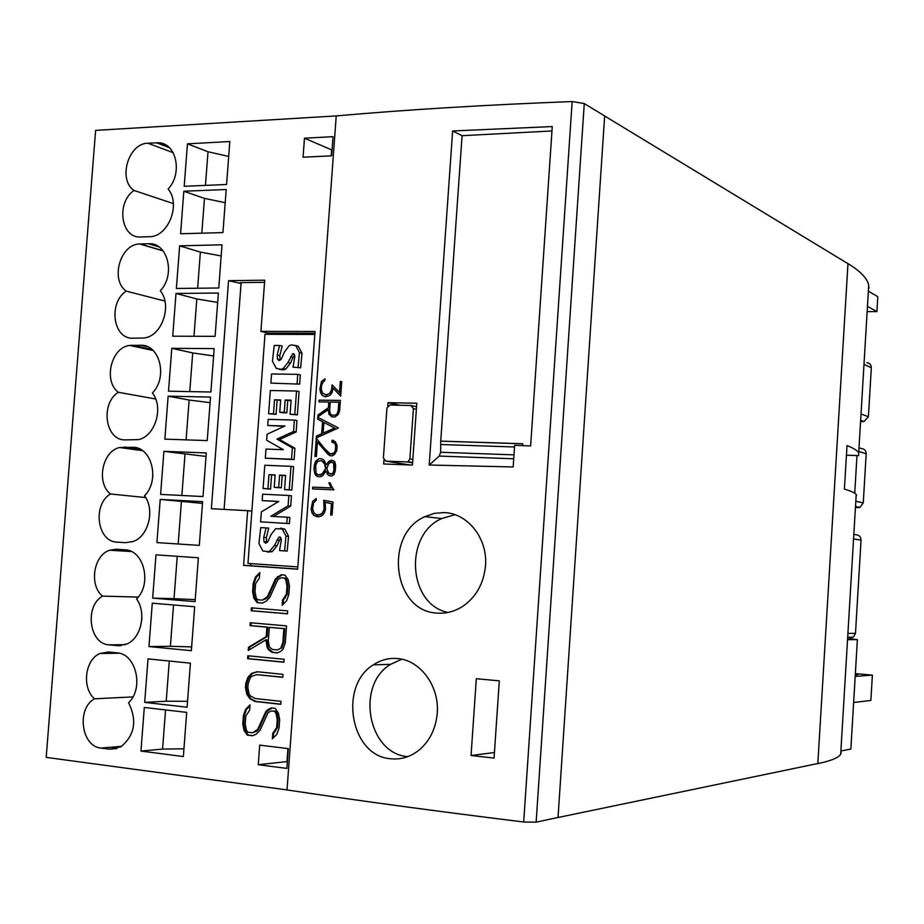 <?xml version="1.0" encoding="UTF-8"?>
<svg xmlns="http://www.w3.org/2000/svg" width="924" height="924" viewBox="0 0 924 924"><rect width="100%" height="100%" fill="white"/><g stroke="black" fill="none" stroke-linecap="round" stroke-linejoin="round"><path stroke-width="1.39" d="M444.282 512.601C467.729 513.201 487.895 538.565 485.504 565.742C483.714 583.518 476.149 597.043 462.832 606.306C454.608 611.515 446.096 613.779 437.283 613.097C392.723 611.746 383.633 534.372 424.867 516.655L434.511 513.34L444.282 512.601M397.459 658.546C420.143 660.048 439.616 686.139 437.237 713.236C435.816 728.516 429.926 740.667 419.577 749.687C410.626 756.895 400.889 759.909 390.378 758.731C350.208 755.797 338.623 685.654 373.296 664.864C380.907 659.886 388.969 657.773 397.459 658.546M250.843 563.617L250.681 565.765L243.601 565.384L247.667 510.683L211.377 508.708L228.551 280.677L241.048 283.541L224.105 509.401L241.129 282.628M251.848 511.099L247.667 510.683M187.457 143.844L229.822 141.534L226.576 184.511L184.199 186.278L187.457 143.844L208.016 151.755L228.69 156.445M205.451 185.389L208.016 151.755M179.649 245.83L222.014 244.814L218.757 287.999L176.38 288.473L179.649 245.83L200.381 252.102L221.171 255.96M197.632 288.23L200.381 252.102M171.795 348.325L214.172 348.614L210.891 392.019L168.514 391.175L171.795 348.325L192.712 352.933L213.617 355.959M189.767 391.603L192.712 352.933M163.906 451.328L206.295 452.933L203.003 496.558L160.614 494.398L163.906 451.328L206.029 456.444M181.866 495.483L185.008 454.273M152.668 598.128L155.983 554.839L198.371 557.784L195.068 601.628L152.668 598.128L174.024 598.671L177.246 556.317M195.218 599.641L174.024 598.671M144.687 702.379L148.013 658.881L190.413 663.166L187.087 707.23L144.687 702.379L166.228 701.212L169.277 661.03M187.537 701.316L166.228 701.212M183.83 191.233L226.195 189.524L222.938 232.594L180.573 233.76L183.83 191.233L204.47 198.383L225.202 202.691M201.813 233.183L204.47 198.383M175.999 293.451L218.376 293.047L215.107 336.336L172.73 336.197L175.999 293.451L196.812 298.96L217.66 302.425M193.982 336.267L196.812 298.96M168.133 396.188L210.51 397.089L207.23 440.586L164.842 439.143L168.133 396.188L189.131 400.023L210.095 402.656M186.094 439.87L189.131 400.023M160.222 499.422L202.61 501.651L199.307 545.379L156.918 542.596L160.222 499.422L202.483 503.361M178.182 543.993L181.404 501.582M148.96 646.569L152.287 603.187L194.675 606.745L191.36 650.692L148.96 646.569L170.397 646.315L173.539 604.966M191.649 646.881L170.397 646.315M140.956 751.062L144.294 707.461L186.694 712.381L183.356 756.548L140.956 751.062L162.578 749.098L165.558 709.932M183.945 748.786L162.578 749.098M134.049 190.46C117.66 179.706 128.321 143.22 147.921 143.22L158.339 142.758C176.368 142.723 182.964 173.458 168.11 189.062C181.22 204.112 168.214 237.041 149.388 236.729L140.656 236.96C120.871 238.565 115.87 202.61 134.049 190.46L173.365 203.592M126.218 291.129C110.002 279.903 120.282 243.855 139.72 243.994L148.545 243.763C167.637 242.123 175.918 274.774 160.279 290.771C172.569 305.451 161.885 336.313 144.005 338.011L132.802 338.184C113.028 339.189 108.039 302.818 126.218 291.129L164.888 301.039M118.353 392.296C103.061 381.127 111.18 347.285 129.649 345.426L140.702 345.276C159.794 344.213 168.064 377.362 152.414 393C163.929 407.299 155.29 436.186 138.519 439.616L124.913 439.905C105.14 440.298 100.162 403.511 118.353 392.296L155.671 398.983M110.441 493.97C96.015 482.848 102.275 451.085 119.612 447.516L132.813 447.297C151.906 446.823 160.164 480.468 144.514 495.726C155.313 509.678 148.429 536.717 132.86 541.591L125.433 542.677L116.99 542.122C97.216 541.903 92.25 504.689 110.441 493.97L145.715 497.574M152.864 475.271L152.552 478.401M102.495 596.13C88.866 585.065 93.532 555.22 109.679 550.23L116.447 549.237L124.879 549.815C143.982 549.93 152.229 584.083 136.567 598.971C146.731 612.6 141.303 637.953 126.958 643.982L117.475 645.668L109.032 644.848C89.247 644.016 84.303 606.375 102.495 596.13L138.219 597.066M141.88 617.22L141.742 620.189M94.514 698.81C81.589 687.768 84.939 659.655 99.896 653.511L108.478 651.998L116.921 652.841C136.013 653.557 144.248 688.218 128.586 702.725C137.364 720.651 134.765 735.342 120.801 746.835L109.471 749.179L101.028 748.082C81.243 746.627 76.311 708.546 94.514 698.81L132.894 696.904M228.551 280.677L264.714 280.191L260.903 331.358L315.038 331.45L297.655 569.196L243.601 565.384M264.553 282.328L241.487 282.617L239.743 282.871L241.048 283.541M287.029 789.916L46.2 757.38L95.622 130.388L336.232 115.916C406.398 109.69 485.042 104.909 572.164 101.548L584.268 103.569L604.654 115.939L558.027 817.451L604.643 116.089M267.752 334.315L267.845 333.102L260.903 331.358M297.655 569.08L250.681 565.765M267.845 333.102L314.911 333.206M336.232 115.893L287.029 789.939C357.114 800.496 436.001 811.18 523.7 822.002L536.139 822.164L558.027 817.451M604.781 116.089L847.135 263.167M816.758 763.744L558.177 817.474M856.571 495.403L856.213 494.49C855.127 492.919 851.189 491.118 844.397 489.108L847.019 445.576C853.764 448.256 857.657 450.704 858.696 452.922L858.662 455.601L846.43 455.197M855.301 674.52L857.784 674.739L855.278 674.924M853.637 702.494L870.87 700.45L872.371 675.121L855.347 673.642M855.185 676.414L872.371 675.121M867.855 306.595L876.911 311.607L867.151 311.642M847.989 638.842L857.38 639.581L847.943 639.708M841.29 750.923L850.865 749.052L857.38 639.581M876.911 311.607L877.8 296.685L868.756 291.441M868.953 288.196L868.71 285.389C867.694 279.753 862.704 273.723 853.753 267.325L847.32 263.155M841.187 752.667L840.69 754.134C839.142 757.033 833.575 759.724 823.965 762.219L817.821 763.628L847.978 263.559M817.105 763.778L817.821 763.628M331.173 485.55L333.911 489.847L312.601 488.912L312.728 487.144L331.254 487.941L328.794 482.848L330.295 482.906L331.173 485.55M330.307 482.94L329.129 482.882L331.612 487.988L312.889 487.167L312.762 488.923M335.32 441.66L337.11 445.634L336.74 450.75L334.361 454.596L332.166 455.809L330.053 455.74L328.101 454.389L317.429 442.076L316.378 456.525L314.969 456.491L316.297 438.299L324.798 448.868L330.33 453.927L334.188 452.887L335.308 450.554L335.655 445.738L334.869 443.37L331.901 442.099L332.028 440.309L335.32 441.66M317.429 442.076L330.318 455.751M316.447 438.484L315.13 456.491M333.067 442.134L335.227 443.428L336.024 445.795L335.678 450.612L334.546 452.933L332.559 454.042L330.33 453.927M333.391 440.39L332.363 440.355L332.236 442.111M330.353 413.929L332.12 415.13L335.019 415.188L336.971 414.044L338.207 410.522L338.819 402.171L330.238 402.056L329.637 410.372L330.353 413.929M335.019 415.188L332.12 415.13M335.366 415.246L336.971 414.044M337.329 414.114L338.207 410.522M328.956 414.241L328.274 409.655L317.856 416.863L317.995 414.957L328.413 407.738L328.817 402.032L318.953 401.905L319.08 400.138L340.378 400.415L339.639 410.626L338.334 414.414L334.996 416.955L331.889 416.897L328.956 414.241L332.132 416.909M328.274 409.655L329.256 414.298M328.817 402.032L328.69 407.796L318.156 414.992L318.029 416.747M340.378 400.485L319.23 400.173L319.103 401.905M338.577 410.591L338.819 402.171M339.501 392.642L340.309 381.531L341.741 381.543L340.69 396.142L333.252 388.276L331.878 393.023L329.614 395.588L325.421 396.8L322.476 395.518L320.616 392.919L319.877 389.108L321.437 381.566L324.994 378.794L324.855 380.653L323.423 381.485L321.552 385.458L321.286 389.05L322.522 393.07L326.53 395.022L329.914 393.15L331.728 389.143L332.039 384.904L339.87 392.723L340.309 381.531M341.741 381.612L340.667 381.6M333.252 388.276L340.713 395.853M324.982 378.979L321.61 381.6L320.039 389.143L320.79 392.954L322.672 395.553L325.56 396.8M332.328 385.204L332.039 389.2L330.203 393.208L325.606 395.01M323.897 422.418L323.111 433.137L334.603 428.031L323.897 422.418L334.603 428.031M334.95 428.089L323.111 433.137M316.458 436.105L321.656 433.783L322.534 421.714L317.683 419.196L317.821 417.348L338.392 427.928L316.32 437.93L316.458 436.105L316.493 437.849M317.972 417.429L317.844 419.219L322.765 421.76L321.887 433.818L316.609 436.128M330.099 474.035L332.871 473.354L333.864 470.466L333.622 463.051L330.965 462.173L328.54 463.952L326.877 468.711L328.598 473.019L331.531 474.081M331.878 474.127L332.871 473.354M333.229 473.4L333.864 470.466M334.234 470.512L334.188 465.985M334.557 466.043L333.622 463.051M333.98 463.097L332.386 462.219M318.064 474.855L322.083 474.047L325.606 468.468L324.532 463.79L321.517 460.568L317.486 461.411L315.731 465.326L316.02 472.984L318.064 474.855L320.466 474.948M320.72 474.982L322.083 474.047M322.361 474.093L323.943 471.979M324.232 472.014L325.606 468.468M325.906 468.503L325.687 467.382M325.987 467.428L324.532 463.79M324.832 463.836L322.996 461.596M323.261 461.63L321.517 460.568M321.991 458.812L323.966 460.164L326.472 464.83L328.563 461.55L330.723 460.36L332.848 460.429L334.892 461.804L335.655 465.765L335.285 470.824L333.968 474.693L331.728 475.929L329.602 475.848L327.627 474.486L326.022 471.067L322.846 475.548L320.686 476.726L317.613 476.611L315.662 475.271L313.987 470.039L314.345 465.015L315.638 461.238L318.919 458.708L321.991 458.812L319.127 458.743L315.812 461.261L314.137 470.05L314.888 473.908L317.798 476.622M326.022 471.067L327.951 474.52L329.891 475.86M332.906 460.464L328.886 461.596L326.472 464.83M323.735 500.288L333.021 502.032L332.086 515.049L330.642 514.98L331.462 503.719L325.144 502.263L325.502 509.459L324.209 513.247L321.922 515.742L318.768 516.839L313.756 515.303L311.896 512.612L311.157 508.743L312.716 501.189L316.274 498.544L316.135 500.415L313.663 502.76L312.566 508.743L313.941 512.993L316.909 514.934L318.849 515.038L322.233 513.282L324.081 509.32L323.735 500.288M325.144 502.263L331.82 503.765L331.011 514.991M316.262 498.694L312.889 501.212L311.319 508.754L312.069 512.624L313.964 515.326L316.932 516.747M324.035 500.346L324.751 504.481L323.562 511.7L321.102 514.356L316.909 514.934M494.051 758.084L471.055 755.497L476.322 678.713L499.307 680.861L494.051 758.084M514.622 445.333L513.155 466.955L429.198 465.015L452.633 130.965L552.263 126.565L530.63 445.934L514.622 445.333M387.791 405.971L388.022 402.679L416.805 403.245L412.439 465.061L383.656 463.975L383.934 460.048M250.473 695.98L255.232 698.532L281.012 701.351L280.792 704.319L254.932 701.466L249.907 698.763L246.743 694.12L245.484 687.606L245.796 683.379L247.99 677.234L251.79 673.296L257.126 671.725L282.987 674.358L282.779 677.315L256.988 674.67L251.94 676.183L250.254 677.893L248.175 683.725L247.875 687.722L249.064 693.912L250.473 695.98M257.715 671.794L252.679 673.261L248.891 677.2L246.696 683.333L246.385 687.56L247.632 694.074L250.797 698.717L255.821 701.408L280.804 704.169M255.821 701.408L254.932 701.466M250.797 698.717L249.907 698.763M247.632 694.074L246.743 694.12M246.385 687.56L245.484 687.606M246.696 683.333L245.796 683.379M248.891 677.2L247.99 677.234M252.679 673.261L251.79 673.296M256.988 674.67L282.779 677.188M269.519 647.216L272.534 649.468L277.454 649.93L280.769 648.267L282.871 642.526L283.887 628.632L269.311 627.35L268.295 641.187L269.519 647.216M280.769 648.267L277.454 649.93M281.635 648.255L283.737 642.515L282.871 642.526M267.151 647.562L265.962 639.801L248.244 650.484L248.475 647.32L266.204 636.624L266.897 627.13L250.081 625.652L250.3 622.73L286.544 625.894L285.297 642.896L283.079 649.064L281.127 651.143L277.419 652.898L272.141 652.39L268.745 649.965L267.151 647.562L273.019 652.379L277.593 652.818M265.962 639.801L266.851 639.789L268.029 647.551M266.759 641.071L265.869 641.083M251.178 622.811L250.97 625.652L267.787 627.142L267.082 636.613L249.365 647.308L249.168 649.919M249.365 647.308L248.475 647.32M267.082 636.613L266.204 636.624M267.787 627.142L266.897 627.13M250.97 625.652L250.081 625.652M283.737 642.515L284.765 628.632L283.887 628.632M284.765 628.632L269.311 627.35M273.019 652.379L272.141 652.39M269.635 649.953L268.745 649.965M286.636 600.727L282.143 605.347L282.548 599.965L286.417 594.109L287.006 586.07L285.782 579.937L284.396 577.997L281.243 577.754L277.905 579.475L269.831 597.366L266.031 601.305L262.381 603.072L257.08 602.644L253.869 598.105L252.599 591.672L253.211 583.391L255.382 577.234L259.806 572.58L259.413 577.927L255.59 583.749L255.001 591.718L256.202 597.805L257.565 599.745L262.347 600.126L267.452 596.604L275.583 578.667L281.231 574.763L284.892 575.028L288.161 579.66L289.455 586.139L288.842 594.502L286.636 600.727M281.243 577.754L285.273 578.031L286.659 579.983L287.884 586.105L287.295 594.144L283.414 599.988L283.091 604.377M283.414 599.988L282.548 599.965M285.331 597.978L284.465 597.955M287.295 594.144L286.417 594.109M287.884 586.105L287.006 586.07M286.659 579.983L285.782 579.937M285.273 578.031L284.396 577.997M259.736 573.631L256.271 577.269L254.1 583.425L253.488 591.707L254.747 598.128L257.969 602.667L262.474 603.037M257.969 602.667L257.08 602.644M254.747 598.128L253.869 598.105M253.488 591.707L252.599 591.672M254.1 583.425L253.211 583.391M256.271 577.269L255.382 577.234M282.063 574.82L276.461 578.701L268.341 596.627L266.62 598.417L262.347 600.126M266.62 598.417L265.742 598.394M268.341 596.627L267.452 596.604M270.328 592.7L269.45 592.677M274.451 582.778L273.573 582.744M276.461 578.701L275.583 578.667M278.424 576.668L277.547 576.622M287.433 613.802L251.189 610.764L251.397 607.842L287.641 610.856L287.433 613.802M252.287 607.923L252.079 610.776L287.433 613.744M252.079 610.776L251.189 610.764M283.876 662.231L247.632 658.673L247.851 655.751L284.095 659.274L283.876 662.231M248.729 655.844L248.521 658.662L283.887 662.127M248.521 658.662L247.632 658.673M276.842 734.326L272.349 738.819L272.742 733.402L276.623 727.65L277.223 719.553L275.999 713.316L274.613 711.295L271.448 710.949L268.11 712.543L260.025 730.295L256.225 734.118L252.575 735.77L247.274 735.123L244.052 730.422L242.793 723.885L243.416 715.546L245.588 709.413L250.011 704.885L249.619 710.279L245.796 715.996L245.195 724.023L246.396 730.203L247.759 732.224L252.541 732.79L257.657 729.429L265.8 711.642L267.752 709.655L271.437 707.923L275.098 708.327L278.367 713.12L279.672 719.715L279.048 728.135L276.842 734.326M271.448 710.949L275.491 711.237L276.877 713.259L278.101 719.484L277.5 727.581L273.631 733.333L273.296 737.872M273.631 733.333L272.742 733.402M275.548 731.369L274.671 731.45M277.5 727.581L276.623 727.65M278.101 719.484L277.223 719.553M276.877 713.259L275.999 713.316M275.491 711.237L274.613 711.295M249.942 705.821L246.477 709.355L244.306 715.488L243.693 723.815L244.952 730.341L248.163 735.054L252.899 735.62M248.163 735.054L247.274 735.123M244.952 730.341L244.052 730.422M243.693 723.815L242.793 723.885M244.306 715.488L243.416 715.546M246.477 709.355L245.588 709.413M272.06 707.992L266.678 711.584L258.547 729.359L256.826 731.092L252.541 732.79M256.826 731.092L255.936 731.173M258.547 729.359L257.657 729.429M260.545 725.467L259.656 725.548M264.668 715.626L263.779 715.684M266.678 711.584L265.8 711.642M268.641 709.597L267.752 709.655M331.624 155.833L303.06 157.219L304.47 138.207L333.021 136.66L331.624 155.833M286.879 768.398L258.27 764.714L259.713 745.125L288.323 748.648L286.879 768.398M314.818 334.442L264.992 334.315L247.967 563.409L297.817 566.897M287.248 517.221L289.847 517.475L289.397 523.596L260.603 521.841L261.342 511.919L278.736 501.455L262.173 500.6L262.647 494.19L288.854 495.483L288.092 505.798L270.801 516.308L287.248 517.221L286.798 523.354M288.854 495.483L291.441 495.784L290.69 506.075L273.585 516.458M290.69 506.075L288.092 505.798M289.397 523.596L260.603 521.841M278.505 501.593L262.173 500.6M294.386 420.074L296.962 420.547L296.13 431.97L279.545 439.547L294.929 448.256L294.098 459.598L265.315 458.2L265.997 449.064L283.264 449.688L266.655 440.217L267.094 434.245L284.95 425.987L267.741 425.479L268.203 419.357L294.386 420.074L293.555 431.52L276.946 439.119L292.354 447.851L291.51 459.216L265.315 458.2M294.098 459.598L291.51 459.216M294.929 448.256L292.354 447.851M279.545 439.547L276.946 439.119M296.13 431.97L293.555 431.52M284.188 426.334L267.741 425.479M297.747 374.347L300.312 374.913L299.642 384.118L270.882 383.137L271.564 373.977L297.747 374.347L297.078 383.576M299.642 384.118L270.882 383.137M295.264 345.391L298.348 346.315L301.998 353.211L300.647 367.787L293.024 367.14L294.86 356.514L293.994 354.031L292.85 353.707L287.918 362.497L283.183 368.503L281.104 369.311L276.368 368.491L272.441 361.284L274.243 345.449L279.602 345.484L277.212 355.012L277.489 359.24L279.152 360.672L281.185 359.274L284.546 351.813L289.189 345.738L291.453 344.86L295.784 345.692L299.445 352.587L298.082 367.198M298.348 346.315L295.784 345.692M279.602 345.484L282.19 346.107L279.799 355.613L277.212 355.012M279.799 355.613L280.076 359.84L277.489 359.24M300.647 367.787L293.024 367.14M294.213 354.319L292.4 353.88M294.56 354.955L293.035 357.461L290.471 356.86M293.035 357.461L290.494 363.086L287.918 362.497M290.494 363.086L285.77 369.08L283.183 368.503M285.77 369.08L283.691 369.889L279.695 369.461M291.095 400.612L287.734 400.531L286.833 412.82L282.351 412.716L279.764 412.231L280.677 399.93L274.52 399.792L273.481 413.848L268.618 413.721L270.339 390.529L296.523 391.025L294.814 414.402L290.09 414.275L291.129 400.15L285.146 400.023L284.245 412.335L279.764 412.231M286.833 412.82L284.245 412.335M287.734 400.531L285.146 400.023M296.523 391.025L299.087 391.557L297.378 414.876L290.09 414.275M297.378 414.876L294.814 414.402M280.642 400.381L274.52 399.792M277.119 400.3L276.08 414.333L273.481 413.848M276.08 414.333L268.618 413.721M285.574 475.617L282.213 475.467L281.312 487.803L276.83 487.583L274.22 487.271L275.133 474.924L268.976 474.659L267.937 488.761L263.074 488.53L264.795 465.246L290.991 466.32L289.27 489.778L284.546 489.558L285.597 475.386L279.614 475.121L278.702 487.479L274.22 487.271M281.312 487.803L278.702 487.479M282.213 475.467L279.614 475.121M290.991 466.32L293.578 466.689L291.857 490.101L284.546 489.558M291.857 490.101L289.27 489.778M275.121 475.155L268.976 474.659M271.598 475.005L270.559 489.073L267.937 488.761M270.559 489.073L263.074 488.53M280.607 528.135L284.904 529.198L288.554 536.37L287.191 551.062L279.522 550.554L281.37 539.882L280.503 537.329L278.909 537.098L274.416 545.576L269.196 551.64L262.855 551.027L258.939 543.52L260.741 527.581L266.1 527.904L263.71 537.422L263.987 541.73L265.65 543.254L267.694 541.961L271.055 534.58L275.698 528.678L282.305 528.978L285.955 536.163L284.592 550.889M284.904 529.198L282.305 528.978M266.1 527.904L268.734 528.124L266.343 537.629L263.71 537.422M266.343 537.629L266.609 541.926L263.987 541.73M287.191 551.062L279.522 550.554M280.365 537.214L278.909 537.098M280.919 537.964L279.579 540.205L276.969 540.009M279.579 540.205L277.038 545.761L274.416 545.576M277.038 545.761L272.303 551.593L269.681 551.409M272.303 551.593L267.463 552.136M407.75 756.641C367.844 753.741 355.486 685.065 390.598 664.321L401.801 659.216M448.071 612.45C408.062 604.746 403.626 534.869 441.741 518.537L454.978 514.703M331.219 155.844L331.658 149.873L304.47 138.207M287.376 761.561L258.27 764.714M286.983 761.515L287.93 748.602M494.432 752.54L471.055 755.497M452.633 130.965L462.081 135.689L440.736 441.106L440.667 452.275L439.223 456.075L429.198 465.015M440.736 441.106L522.776 443.739L522.649 445.634M400.034 405.255L388.022 402.679M551.963 130.965L462.081 135.689M406.987 461.931L385.805 461.122L383.391 457.946L386.948 408.027L389.789 405.024L410.972 405.497L413.421 408.651L409.875 458.939L407.969 461.757L406.987 461.931L412.589 462.843M866.804 362.728C869.703 363.074 871.216 364.749 871.32 367.752L868.41 416.712L864.032 421.54L860.579 421.529M859.008 447.782L861.63 448.59C864.564 448.983 866.077 450.704 866.192 453.742L863.27 502.899L859.99 507.403L855.428 507.576M856.987 455.544L854.735 493.197M853.834 534.384L856.49 534.811C859.412 535.262 860.937 537.029 861.053 540.09L855.485 633.367L853.418 637.179L850.323 638.045M156.364 142.746L169.335 147.632M147.921 143.22L173.146 152.645M148.545 243.763L158.755 246.8M140.113 243.971L162.994 250.727M140.702 345.276L147.713 346.812M132.259 345.229L152.021 349.503M132.813 447.297L136.302 447.782M124.37 446.985L140.032 449.156M109.032 644.848L125.248 644.686M117.475 645.668L121.24 645.633M101.028 748.082L121.679 746.303M109.471 749.179L116.944 748.521M523.7 822.002L572.164 101.548M301.998 353.211L299.445 352.587M288.554 536.37L285.955 536.163M439.223 456.075L513.709 458.778M440.76 441.152L522.776 443.797M441.21 444.536L514.518 446.973M440.667 452.275L513.975 454.862M536.139 822.164L584.268 103.569M409.909 464.968L385.805 461.122M416.551 406.699L411.815 405.682M416.377 409.274L413.421 408.651M412.832 459.424L409.875 458.939M871.32 367.752L864.379 364.622M868.41 416.712L861.422 414.148M863.247 421.587L860.625 420.663M866.192 453.742L859.181 451.628M863.27 502.899L856.213 501.362M858.107 507.703L855.451 507.149M861.053 540.09L853.961 539.004M855.485 633.367L848.313 633.39M158.339 142.758L167.81 146.327M139.72 243.994L163.121 250.889M129.649 345.426L153.118 350.496M119.612 447.516L142.573 450.681M109.679 550.23L131.358 551.536M99.896 653.511L119.092 653.199M840.69 754.134L856.213 494.49M858.696 452.922L868.71 285.389M293.913 353.961L292.85 353.707M283.691 369.889L281.104 369.311M280.261 537.144L279.025 537.04M271.829 551.813L269.196 551.64M390.598 664.321L373.296 664.864M441.741 518.537L424.867 516.655M412.612 462.52L407.969 461.757M864.032 421.54L860.648 420.339M859.99 507.403L855.497 506.468M853.418 637.179L848.082 637.237"/></g></svg>
